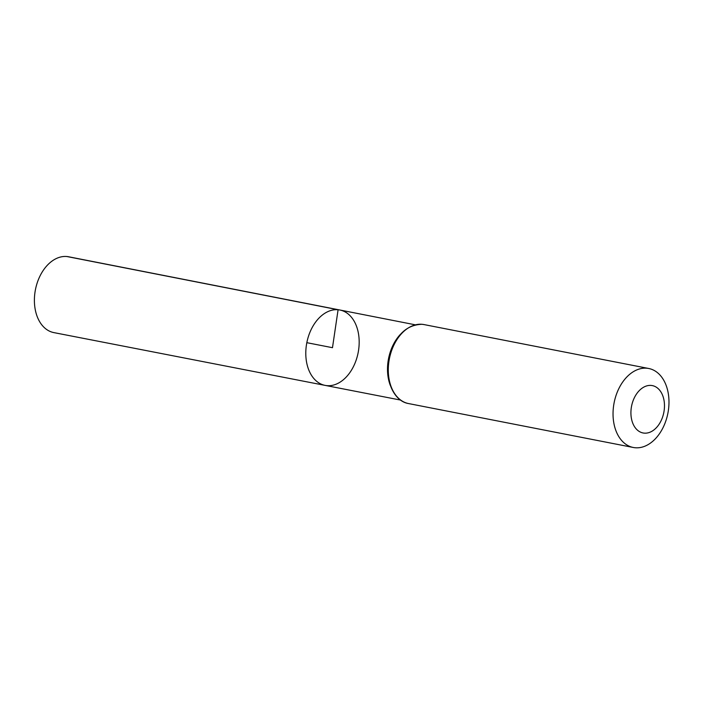 <?xml version="1.0" encoding="UTF-8"?>
<svg xmlns="http://www.w3.org/2000/svg" width="704" height="704" viewBox="0 0 704 704"><rect width="100%" height="100%" fill="white"/><g stroke="black" fill="none" stroke-linecap="round" stroke-linejoin="round"><path stroke-width="1.06" d="M338.087 309.751A38.403 26.145 -78.9 0 1 339.865 310.006A38.403 26.145 -78.9 0 1 358.142 352.704A38.403 26.145 -78.9 0 1 325.134 385.387A38.403 26.145 -78.9 0 1 306.592 343.974A38.403 26.145 -78.9 0 1 338.087 309.751A38.403 26.145 -78.9 0 1 339.865 310.006L68.666 256.784A38.632 26.294 -78.9 0 0 66.88 256.52A38.632 26.294 -78.9 0 0 35.2 290.954A38.632 26.294 -78.9 0 0 53.856 332.605L325.134 385.387A38.403 26.145 -78.9 0 1 306.592 343.974A38.403 26.145 -78.9 0 1 338.087 309.751M651.218 385.44A24.138 16.438 -78.9 0 1 660.141 422.541A24.138 16.438 -78.9 0 1 631.726 419.892A24.138 16.438 -78.9 0 1 651.218 385.44M646.879 368.227A40.234 27.394 -78.9 0 1 648.727 368.491A40.234 27.394 -78.9 0 1 667.894 413.239A40.234 27.394 -78.9 0 1 633.292 447.48A40.234 27.394 -78.9 0 1 613.879 404.078A40.234 27.394 -78.9 0 1 646.879 368.227M306.83 342.681L332.482 347.697L338.087 309.751L66.88 256.52M390.368 385.554A38.333 26.092 -78.9 0 1 400.356 334.409M422.127 324.306A40.234 27.394 -78.9 0 1 423.975 324.57L422.048 324.298C405.548 324.826 394.46 336.45 388.784 359.163C384.498 380.081 393.826 401.218 408.54 403.559A40.234 27.394 -78.9 0 1 389.127 360.158A40.234 27.394 -78.9 0 1 422.127 324.306M415.272 324.808L339.865 310.006M400.567 400.066L325.134 385.387M648.727 368.491L423.975 324.57M633.292 447.48L408.54 403.559"/></g></svg>
